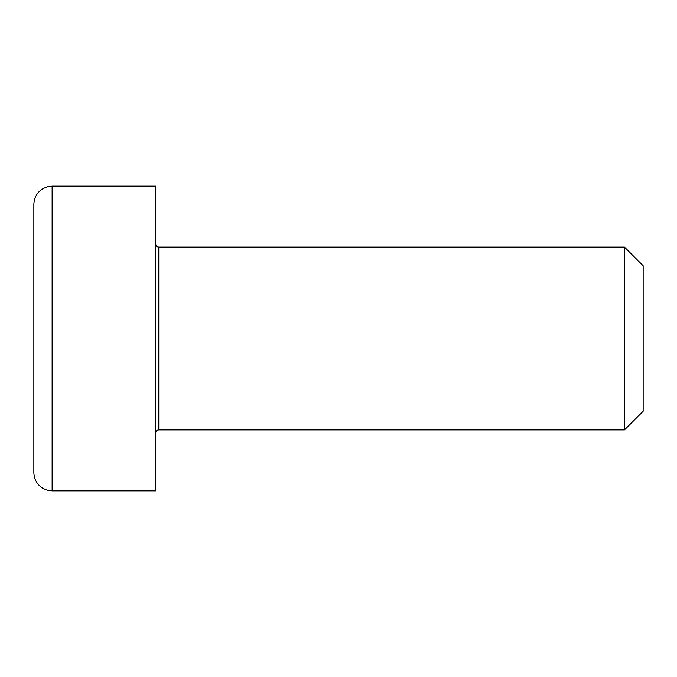 <?xml version="1.0" encoding="UTF-8"?>
<svg xmlns="http://www.w3.org/2000/svg" width="677" height="677" viewBox="0 0 677 677"><rect width="100%" height="100%" fill="white"/><g stroke="black" fill="none" stroke-linecap="round" stroke-linejoin="round"><path stroke-width="1.02" d="M158.756 247.105L624.465 247.105L624.465 429.895L158.756 429.895L158.756 247.105C156.92 246.944 155.905 245.929 155.71 244.058M52.129 186.175L155.71 186.175L155.71 490.825L52.129 490.825L52.129 186.175L47.999 186.649L43.32 188.434C37.252 192.056 34.095 197.396 33.85 204.454L33.85 472.546C34.095 479.604 37.252 484.944 43.32 488.566L47.999 490.351L52.129 490.825M624.465 247.105L643.15 265.79L643.15 411.21L624.465 429.895M33.85 399.43L33.85 338.5M158.756 429.895C156.92 430.056 155.905 431.071 155.71 432.942"/></g></svg>

